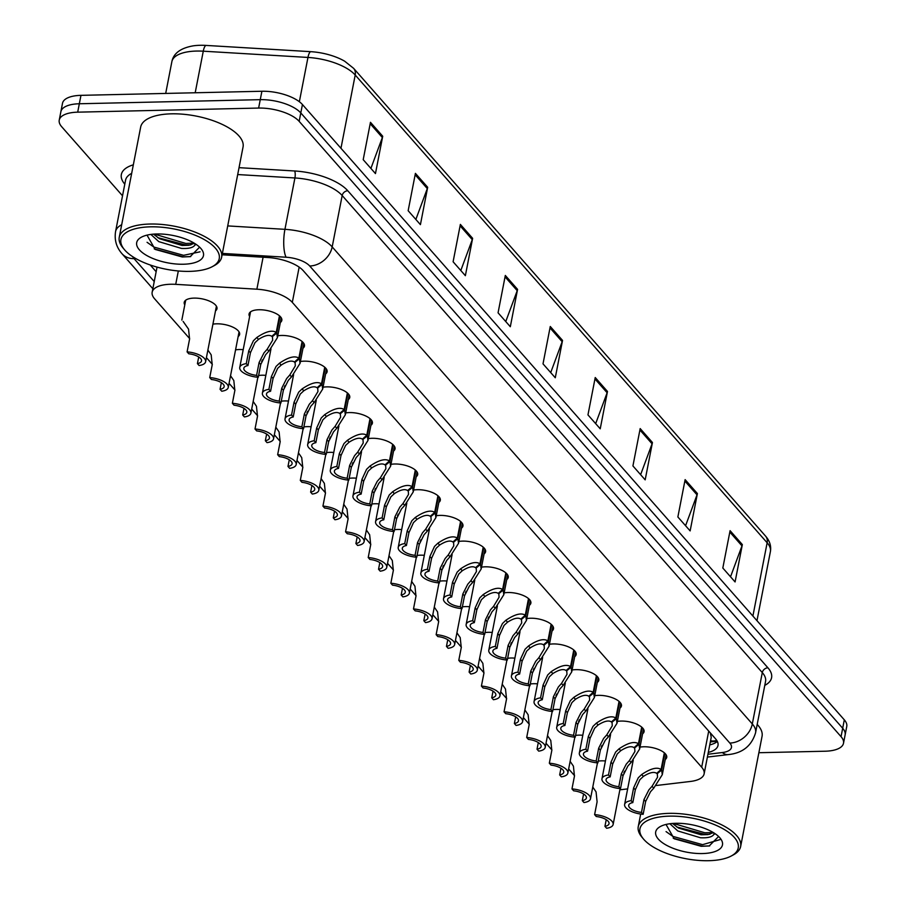 <?xml version="1.0" encoding="UTF-8"?>
<svg xmlns="http://www.w3.org/2000/svg" width="906" height="906" viewBox="0 0 906 906"><rect width="100%" height="100%" fill="white"/><g stroke="black" fill="none" stroke-linecap="round" stroke-linejoin="round"><path stroke-width="1.36" d="M277.768 335.809A16.693 6.84 11 0 1 281.551 335.458A16.693 6.84 11 0 1 304.473 346.058A16.693 6.84 11 0 1 303 348.198M300.407 361.517A16.693 6.84 11 0 1 304.19 361.166A16.693 6.84 11 0 1 327.111 371.766A16.693 6.84 11 0 1 325.639 373.906M323.046 387.224A16.693 6.84 11 0 1 326.828 386.873A16.693 6.84 11 0 1 349.75 397.474A16.693 6.84 11 0 1 348.278 399.614M345.684 412.932A16.693 6.84 11 0 1 349.478 412.581A16.693 6.84 11 0 1 372.389 423.181A16.693 6.84 11 0 1 370.916 425.322M368.323 438.64A16.693 6.84 11 0 1 372.117 438.289A16.693 6.84 11 0 1 395.039 448.889A16.693 6.84 11 0 1 393.555 451.029M390.962 464.348A16.693 6.84 11 0 1 394.756 463.997A16.693 6.84 11 0 1 417.677 474.597A16.693 6.84 11 0 1 416.194 476.737M413.612 490.055A16.693 6.84 11 0 1 417.394 489.704A16.693 6.84 11 0 1 440.316 500.305A16.693 6.84 11 0 1 438.832 502.445M436.25 515.763A16.693 6.84 11 0 1 440.033 515.401A16.693 6.84 11 0 1 462.955 526.012A16.693 6.84 11 0 1 461.471 528.153M458.889 541.471A16.693 6.84 11 0 1 462.672 541.109A16.693 6.84 11 0 1 485.593 551.72A16.693 6.84 11 0 1 484.121 553.86M481.528 567.179A16.693 6.84 11 0 1 485.31 566.816A16.693 6.84 11 0 1 508.232 577.428A16.693 6.84 11 0 1 506.76 579.568M504.166 592.886A16.693 6.84 11 0 1 507.949 592.524A16.693 6.84 11 0 1 530.871 603.136A16.693 6.84 11 0 1 529.398 605.276M526.805 618.594A16.693 6.84 11 0 1 530.588 618.232A16.693 6.84 11 0 1 553.509 628.843A16.693 6.84 11 0 1 552.037 630.984M549.444 644.302A16.693 6.84 11 0 1 553.238 643.94A16.693 6.84 11 0 1 576.148 654.551A16.693 6.84 11 0 1 574.676 656.691M572.082 670.01A16.693 6.84 11 0 1 575.876 669.647A16.693 6.84 11 0 1 598.798 680.259A16.693 6.84 11 0 1 597.314 682.399M594.721 695.717A16.693 6.84 11 0 1 598.515 695.355A16.693 6.84 11 0 1 621.437 705.967A16.693 6.84 11 0 1 619.953 708.107M617.371 721.425A16.693 6.84 11 0 1 621.154 721.063A16.693 6.84 11 0 1 644.075 731.674A16.693 6.84 11 0 1 642.592 733.815M640.01 747.133A16.693 6.84 11 0 1 643.792 746.77A16.693 6.84 11 0 1 666.714 757.382A16.693 6.84 11 0 1 665.231 759.522M249.637 316.522A16.693 6.84 11 0 1 249.071 313.986A16.693 6.84 11 0 1 258.912 309.75A16.693 6.84 11 0 1 281.834 320.35A16.693 6.84 11 0 1 280.362 322.491M212.921 324.167A16.693 6.84 11 0 1 216.704 323.816A16.693 6.84 11 0 1 239.626 334.416A16.693 6.84 11 0 1 238.153 336.556M235.56 349.875A16.693 6.84 11 0 1 239.343 349.523A16.693 6.84 11 0 1 243.193 349.659M262.298 359.897A16.693 6.84 11 0 1 262.264 360.124A16.693 6.84 11 0 1 261.63 361.471M258.618 375.514A16.693 6.84 11 0 1 261.981 375.22A16.693 6.84 11 0 1 265.843 375.367M284.948 385.605A16.693 6.84 11 0 1 284.903 385.831A16.693 6.84 11 0 1 284.269 387.179M281.256 401.222A16.693 6.84 11 0 1 284.631 400.928A16.693 6.84 11 0 1 288.482 401.075M307.587 411.313A16.693 6.84 11 0 1 307.553 411.539A16.693 6.84 11 0 1 306.908 412.887M303.895 426.93A16.693 6.84 11 0 1 307.27 426.635A16.693 6.84 11 0 1 311.12 426.783M330.226 437.02A16.693 6.84 11 0 1 330.192 437.247A16.693 6.84 11 0 1 329.546 438.595M326.534 452.638A16.693 6.84 11 0 1 329.909 452.343A16.693 6.84 11 0 1 333.759 452.49M352.864 462.728A16.693 6.84 11 0 1 352.83 462.955A16.693 6.84 11 0 1 352.185 464.302M349.172 478.345A16.693 6.84 11 0 1 352.547 478.051A16.693 6.84 11 0 1 356.398 478.198M375.503 488.436A16.693 6.84 11 0 1 375.469 488.662A16.693 6.84 11 0 1 374.824 490.01M371.811 504.053A16.693 6.84 11 0 1 375.186 503.759A16.693 6.84 11 0 1 379.036 503.906M398.142 514.144A16.693 6.84 11 0 1 398.108 514.37A16.693 6.84 11 0 1 397.462 515.718M394.45 529.761A16.693 6.84 11 0 1 397.825 529.466A16.693 6.84 11 0 1 401.675 529.614M420.78 539.851A16.693 6.84 11 0 1 420.746 540.078A16.693 6.84 11 0 1 420.101 541.426M417.088 555.469A16.693 6.84 11 0 1 420.463 555.174A16.693 6.84 11 0 1 424.314 555.321M443.419 565.559A16.693 6.84 11 0 1 443.385 565.786A16.693 6.84 11 0 1 442.751 567.133M439.727 581.176A16.693 6.84 11 0 1 443.102 580.882A16.693 6.84 11 0 1 446.952 581.029M466.058 591.267A16.693 6.84 11 0 1 466.024 591.493A16.693 6.84 11 0 1 465.39 592.841M462.377 606.884A16.693 6.84 11 0 1 465.741 606.59A16.693 6.84 11 0 1 469.602 606.737M488.708 616.975A16.693 6.84 11 0 1 488.662 617.201A16.693 6.84 11 0 1 488.028 618.549M485.016 632.592A16.693 6.84 11 0 1 488.391 632.297A16.693 6.84 11 0 1 492.241 632.445M511.346 642.682A16.693 6.84 11 0 1 511.312 642.909A16.693 6.84 11 0 1 510.667 644.257M507.654 658.3A16.693 6.84 11 0 1 511.029 658.005A16.693 6.84 11 0 1 514.88 658.152M533.985 668.39A16.693 6.84 11 0 1 533.951 668.617A16.693 6.84 11 0 1 533.306 669.964M530.293 684.007A16.693 6.84 11 0 1 533.668 683.713A16.693 6.84 11 0 1 537.518 683.86M556.624 694.098A16.693 6.84 11 0 1 556.59 694.324A16.693 6.84 11 0 1 555.944 695.672M552.932 709.715A16.693 6.84 11 0 1 556.307 709.421A16.693 6.84 11 0 1 560.157 709.568M579.262 719.806A16.693 6.84 11 0 1 579.228 720.032A16.693 6.84 11 0 1 578.583 721.38M575.57 735.423A16.693 6.84 11 0 1 578.945 735.128A16.693 6.84 11 0 1 582.796 735.276M601.901 745.513A16.693 6.84 11 0 1 601.867 745.74A16.693 6.84 11 0 1 601.222 747.088M598.209 761.131A16.693 6.84 11 0 1 601.584 760.836A16.693 6.84 11 0 1 605.435 760.983M624.54 771.221A16.693 6.84 11 0 1 624.506 771.448A16.693 6.84 11 0 1 623.86 772.795M184.79 304.88A16.693 6.84 11 0 1 184.224 302.344A16.693 6.84 11 0 1 194.065 298.108A16.693 6.84 11 0 1 216.987 308.708A16.693 6.84 11 0 1 215.515 310.849M656.216 785.513L690.406 781.459A31.291 12.831 -169 0 0 704.132 773.837A31.291 12.831 -169 0 0 701.686 767.223L292.31 302.377A31.291 12.831 -169 0 0 256.874 289.195L175.719 284.348A31.291 12.831 -169 0 0 170.622 284.257A31.291 12.831 -169 0 0 152.163 292.208A31.291 12.831 -169 0 0 154.609 298.81L189.66 338.618M704.132 773.837L711.233 737.314L710.327 732.92M619.874 789.817A31.291 12.831 -169 0 0 620.78 789.715L627.643 788.9M206.421 357.632L212.31 364.325M229.059 383.34L234.948 390.033M251.698 409.048L257.587 415.741M274.337 434.755L280.226 441.449M296.975 460.463L302.864 467.156M319.614 486.171L325.503 492.864M342.253 511.879L348.142 518.572M364.892 537.586L370.781 544.28M387.53 563.294L393.419 569.987M410.18 589.002L416.069 595.695M432.819 614.71L438.708 621.403M455.458 640.417L461.347 647.111M478.096 666.125L483.985 672.818M500.735 691.833L506.624 698.526M523.374 717.541L529.263 724.234M546.012 743.248L551.901 749.942M568.651 768.956L574.54 775.649M340.962 148.301L355.209 75.017A41.721 17.101 -169 0 0 307.961 57.44L203.272 51.189A41.721 17.101 -169 0 0 196.477 51.064A41.721 17.101 -169 0 0 171.868 61.665C173.522 53.352 180.588 48.086 193.091 45.866A36.614 15.006 11 0 1 200.045 45.3A36.614 15.006 11 0 1 206.002 45.413L310.69 51.665A36.614 15.006 11 0 1 344.71 61.234L353.612 68.335L765.547 536.08A10.43 8.403 138.6 0 1 767.144 542.762L355.209 75.017A10.43 8.403 -41.4 0 0 353.612 68.335M122.525 195.809L61.687 126.727A31.291 12.831 11 0 1 59.241 120.113A31.291 12.831 11 0 1 77.701 112.163L258.629 108.063A31.291 12.831 11 0 1 299.161 121.347L841.051 736.657L842.682 728.254A31.291 12.831 11 0 1 845.128 734.868A31.291 12.831 11 0 0 842.682 728.254L300.792 112.944L842.682 728.254L844.313 719.851A31.291 12.831 11 0 1 846.759 726.465L843.497 743.271A31.291 12.831 11 0 1 825.038 751.221L758.877 752.716M258.629 108.063L260.26 99.66A31.291 12.831 11 0 1 300.792 112.944A31.291 12.831 11 0 0 260.26 99.66L79.332 103.76L260.26 99.66L261.902 91.257A31.291 12.831 11 0 1 302.434 104.541L844.313 719.851M59.241 120.113L60.872 111.71A31.291 12.831 11 0 1 79.332 103.76A31.291 12.831 11 0 0 60.872 111.71L62.503 103.295A31.291 12.831 11 0 1 80.962 95.345L261.902 91.257M652.445 442.502L645.174 479.852L632.92 465.933L640.18 428.583L652.445 442.502A8.347 6.716 -41.4 0 1 652.071 443.804L639.908 429.988M697.394 493.544L690.134 530.905L677.869 516.975L685.129 479.625L697.394 493.544A8.347 6.716 -41.4 0 1 697.031 494.846L684.857 481.029M742.342 544.585L735.083 581.946L722.818 568.028L730.089 530.667L742.342 544.585A8.347 6.716 -41.4 0 1 741.98 545.888L729.817 532.071M517.575 289.365L510.316 326.726L498.062 312.808L505.322 275.447L517.575 289.365A8.347 6.716 -41.4 0 1 517.213 290.667L505.05 276.851M472.626 238.323L465.367 275.684L453.102 261.755L460.373 224.405L472.626 238.323A8.347 6.716 -41.4 0 1 472.264 239.626L460.089 225.809M427.677 187.282L420.418 224.643L408.153 210.713L415.412 173.363L427.677 187.282A8.347 6.716 -41.4 0 1 427.304 188.584L415.141 174.767M382.717 136.24L375.458 173.59L363.204 159.671L370.463 122.31L382.717 136.24A8.347 6.716 -41.4 0 1 382.355 137.531L370.192 123.726M607.484 391.46L600.225 428.81L587.96 414.891L595.231 377.53L607.484 391.46A8.347 6.716 -41.4 0 1 607.122 392.751L594.948 378.946M562.535 340.407L555.276 377.768L543.011 363.85L550.27 326.488L562.535 340.407A8.347 6.716 -41.4 0 1 562.162 341.709L549.999 327.893M550.712 372.593L562.162 341.709M595.672 423.634L607.122 392.751M370.905 168.414L382.355 137.531M415.854 219.467L427.304 188.584M460.814 270.509L472.264 239.626M505.763 321.551L517.213 290.667M730.53 576.771L741.98 545.888M685.57 525.729L697.031 494.846M640.621 474.687L652.071 443.804M150.385 265.039A31.291 12.831 -169 0 0 151.37 266.285L156.149 271.721M841.051 736.657A31.291 12.831 11 0 1 843.497 743.271M708.311 752.376A31.291 12.831 -169 0 0 717.994 745.445A31.291 12.831 -169 0 0 715.547 738.832L303.272 270.701A31.291 12.831 -169 0 0 267.836 257.519L222.106 254.79M717.337 741.436A31.291 12.831 11 0 1 709.76 744.902M183.125 321.415L188.539 329.127L189.581 339.07L187.089 351.879A15.651 6.41 -169 0 1 205.617 361.743L216.421 306.171M187.089 351.879L188.776 353.793A11.472 4.7 11 0 1 201.517 360.95A11.472 4.7 11 0 1 197.417 363.612L199.105 365.514A15.651 6.41 -169 0 0 205.617 361.743M198.72 356.953L197.417 363.612M280.011 316.285L276.76 333.034L277.406 337.655L268.856 351.166L265.639 354.699L260.758 364.472L258.267 377.292A15.651 6.41 -169 0 1 239.75 367.417A15.651 6.41 -169 0 1 246.262 363.646L248.754 350.837L253.386 340.769L256.817 337.496C265.764 331.46 272.23 329.773 276.217 332.423L279.456 315.786M276.217 332.423L271.8 336.319C269.105 334.45 264.665 335.469 258.493 339.399L255.016 342.627L250.43 352.751L247.938 365.56A11.472 4.7 11 0 0 243.839 368.21A11.472 4.7 11 0 0 256.591 375.378L259.082 362.57L264.008 352.842L267.179 349.263L272.672 340.158L272.378 335.809M276.76 333.034L272.196 336.772M246.262 363.646L247.938 365.56M256.591 375.378L258.267 377.292M207.893 350.033L211.177 354.835L212.219 364.778L209.728 377.587A15.651 6.41 -169 0 1 228.255 387.451L239.059 331.879M209.728 377.587L211.415 379.501A11.472 4.7 11 0 1 224.156 386.658A11.472 4.7 11 0 1 220.056 389.32L221.744 391.222A15.651 6.41 -169 0 0 228.255 387.451M221.358 382.66L220.056 389.32M230.532 375.741L233.816 380.543L234.858 390.486L232.378 403.295A15.651 6.41 -169 0 1 250.894 413.159L257.87 377.258M232.378 403.295L234.054 405.209A11.472 4.7 11 0 1 246.806 412.366A11.472 4.7 11 0 1 242.706 415.016L244.382 416.93A15.651 6.41 -169 0 0 250.894 413.159M243.997 408.368L242.706 415.016M253.17 401.449L256.455 406.25L257.508 416.194L255.016 429.002A15.651 6.41 -169 0 1 273.533 438.866L280.52 402.966M255.016 429.002L256.692 430.916A11.472 4.7 11 0 1 269.444 438.074A11.472 4.7 11 0 1 265.345 440.724L267.021 442.638A15.651 6.41 -169 0 0 273.533 438.866M266.636 434.076L265.345 440.724M275.809 427.156L279.093 431.958L280.147 441.901L277.655 454.71A15.651 6.41 -169 0 1 296.171 464.574L303.159 428.674M277.655 454.71L279.331 456.624A11.472 4.7 11 0 1 292.083 463.781A11.472 4.7 11 0 1 287.983 466.431L289.66 468.345A15.651 6.41 -169 0 0 296.171 464.574M289.274 459.784L287.983 466.431M302.649 341.992L299.399 358.742L300.045 363.363L291.505 376.873L288.278 380.407L283.397 390.18L280.905 403A15.651 6.41 -169 0 1 262.389 393.125A15.651 6.41 -169 0 1 268.901 389.354L271.392 376.545L276.024 366.477L279.467 363.204C288.402 357.168 294.869 355.48 298.855 358.13L302.094 341.494M298.855 358.13L294.439 362.026C291.743 360.158 287.304 361.177 281.143 365.107L277.655 368.334L273.068 378.459L270.577 391.267A11.472 4.7 11 0 0 266.477 393.917A11.472 4.7 11 0 0 279.229 401.086L281.721 388.278L286.647 378.549L289.818 374.959L295.311 365.865L295.016 361.517M299.399 358.742L294.835 362.479M268.901 389.354L270.577 391.267M279.229 401.086L280.905 403M325.288 367.7L322.038 384.45L322.683 389.07L314.144 402.581L310.917 406.115L306.035 415.888L303.544 428.708A15.651 6.41 -169 0 1 285.028 418.832A15.651 6.41 -169 0 1 291.539 415.061L294.031 402.253L298.663 392.185L302.106 388.912C311.041 382.876 317.508 381.188 321.505 383.838L324.733 367.202M321.505 383.838L317.077 387.734C314.382 385.865 309.954 386.885 303.782 390.814L300.294 394.042L295.707 404.167L293.216 416.975A11.472 4.7 11 0 0 289.116 419.625A11.472 4.7 11 0 0 301.868 426.794L304.359 413.985L309.286 404.257L312.468 400.667L317.949 391.573L317.655 387.224M322.038 384.45L317.474 388.187M291.539 415.061L293.216 416.975M301.868 426.794L303.544 428.708M347.927 393.408L344.676 410.158L345.333 414.778L336.783 428.289L333.555 431.822L328.674 441.596L326.194 454.416A15.651 6.41 -169 0 1 307.666 444.54A15.651 6.41 -169 0 1 314.178 440.769L316.67 427.96L321.302 417.893L324.744 414.62C333.68 408.583 340.146 406.896 344.144 409.546L347.372 392.91M344.144 409.546L339.716 413.442C337.021 411.573 332.593 412.592 326.42 416.522L322.932 419.75L318.346 429.874L315.866 442.683A11.472 4.7 11 0 0 311.766 445.333A11.472 4.7 11 0 0 324.507 452.502L326.998 439.693L331.924 429.965L335.107 426.375L340.588 417.281L340.294 412.932M344.676 410.158L340.112 413.895M314.178 440.769L315.866 442.683M324.507 452.502L326.194 454.416M124.416 249.626L122.876 247.78A52.152 21.382 11 0 1 119.252 237.281A52.152 21.382 11 0 1 150.011 224.031A52.152 21.382 11 0 1 221.642 257.179A52.152 21.382 11 0 1 214.348 265.56L212.231 266.692A50.068 20.521 11 0 1 189.694 271.37A50.068 20.521 11 0 1 124.416 249.626A50.068 20.521 11 0 1 150.464 226.828A50.068 20.521 11 0 1 207.236 241.37A50.068 20.521 11 0 1 212.231 266.692M119.252 237.281L140.668 127.078A52.152 21.382 11 0 1 171.427 113.828A52.152 21.382 11 0 1 243.057 146.976L221.642 257.179M153.465 234.144L159.524 238.742L182.061 245.469L188.912 245.277L194.45 243.306M150.86 234.416L158.799 241.63L181.483 248.425C188.505 248.776 192.887 247.757 194.643 245.401L196.002 244.303M195.107 243.714A23.579 9.672 11 0 1 195.039 244.258A23.579 9.672 11 0 1 194.643 245.401M156.761 233.975A34.009 13.941 11 0 1 201.098 248.742A34.009 13.941 11 0 1 183.408 264.235A34.009 13.941 11 0 1 144.835 254.348A34.009 13.941 11 0 1 141.449 237.157A34.009 13.941 11 0 1 156.761 233.975M147.021 235.13L155.164 249.433L182.219 256.964L190.169 256.658L199.603 247.157M157.723 237.644L185.594 244.948L190.917 244.903M154.224 248.878L183.284 256.806L190.724 256.579M154.28 234.076L185.877 243.465L194.156 243.125M147.066 242.298L153.873 247.055L183.578 255.322L200.033 251.823M643.419 838.945L641.878 837.099A52.152 21.382 11 0 1 638.254 826.612A52.152 21.382 11 0 1 669.013 813.362A52.152 21.382 11 0 1 740.644 846.51A52.152 21.382 11 0 1 733.35 854.879L731.233 856.011A50.068 20.521 11 0 1 708.696 860.7A50.068 20.521 11 0 1 643.419 838.945A50.068 20.521 11 0 1 669.466 816.147A50.068 20.521 11 0 1 726.238 830.7A50.068 20.521 11 0 1 731.233 856.011M672.467 823.463L678.526 828.073L701.063 834.788L707.914 834.607L713.452 832.625M669.862 823.747L677.801 830.949L700.485 837.756C707.507 838.095 711.89 837.087 713.645 834.72L715.004 833.633M714.109 833.044A23.579 9.672 11 0 1 714.041 833.588A23.579 9.672 11 0 1 713.645 834.72M675.763 823.294A34.009 13.941 11 0 1 720.1 838.073A34.009 13.941 11 0 1 702.41 853.554A34.009 13.941 11 0 1 663.838 843.679A34.009 13.941 11 0 1 660.451 826.476A34.009 13.941 11 0 1 675.763 823.294M666.023 824.449L674.166 838.763L701.221 846.295L709.172 845.978L718.605 836.487M757.19 724.426A52.152 21.382 11 0 1 762.059 736.306L740.644 846.51M676.725 826.963L704.596 834.279L709.919 834.233M673.226 838.209L702.286 846.136L709.726 845.898M673.283 823.407L704.879 832.795L713.158 832.455M666.069 831.617L672.875 836.385L702.58 844.652L720.1 839.602M298.459 452.864L301.732 457.666L302.785 467.609L300.294 480.418A15.651 6.41 -169 0 1 318.821 490.282L325.798 454.382M300.294 480.418L301.97 482.332A11.472 4.7 11 0 1 314.722 489.489A11.472 4.7 11 0 1 310.622 492.139L312.298 494.053A15.651 6.41 -169 0 0 318.821 490.282M311.913 485.491L310.622 492.139M321.098 478.572L324.371 483.374L325.424 493.317L322.932 506.126A15.651 6.41 -169 0 1 341.46 515.99L348.436 480.089M322.932 506.126L324.62 508.028A11.472 4.7 11 0 1 337.36 515.197A11.472 4.7 11 0 1 333.261 517.847L334.948 519.761A15.651 6.41 -169 0 0 341.46 515.99M334.552 511.199L333.261 517.847M343.736 504.28L347.009 509.081L348.063 519.025L345.571 531.833A15.651 6.41 -169 0 1 364.099 541.697L371.075 505.797M345.571 531.833L347.258 533.736A11.472 4.7 11 0 1 359.999 540.905A11.472 4.7 11 0 1 355.899 543.555L357.587 545.469A15.651 6.41 -169 0 0 364.099 541.697M357.19 536.907L355.899 543.555M370.565 419.116L367.315 435.865L367.972 440.486L359.422 453.997L356.205 457.53L351.313 467.303L348.833 480.112A15.651 6.41 -169 0 1 330.305 470.248A15.651 6.41 -169 0 1 336.817 466.477L339.308 453.668L343.94 443.6L347.383 440.327C356.318 434.291 362.785 432.604 366.783 435.254L370.01 418.617M366.783 435.254L362.355 439.15C359.659 437.281 355.231 438.3 349.059 442.23L345.571 445.458L340.984 455.582L338.504 468.391A11.472 4.7 11 0 0 334.405 471.041A11.472 4.7 11 0 0 347.145 478.209L349.637 465.401L354.563 455.673L357.745 452.083L363.227 442.989L362.932 438.64M367.315 435.865L362.751 439.603M336.817 466.477L338.504 468.391M347.145 478.209L348.833 480.112M393.215 444.823L389.954 461.573L390.611 466.194L382.06 479.704L378.844 483.238L373.963 493.011L371.471 505.82A15.651 6.41 -169 0 1 352.944 495.956A15.651 6.41 -169 0 1 359.455 492.185L361.947 479.376L366.579 469.308L370.022 466.035C378.957 459.999 385.424 458.311 389.421 460.961L392.649 444.325M389.421 460.961L385.005 464.857C382.298 462.989 377.87 464.008 371.698 467.938L368.21 471.165L363.634 481.29L361.143 494.098A11.472 4.7 11 0 0 357.043 496.748A11.472 4.7 11 0 0 369.784 503.917L372.275 491.109L377.202 481.38L380.384 477.79L385.877 468.696L385.582 464.348M389.954 461.573L385.39 465.31M359.455 492.185L361.143 494.098M369.784 503.917L371.471 505.82M415.854 470.531L412.592 487.281L413.249 491.901L404.699 505.401L401.483 508.945L396.601 518.719L394.11 531.528A15.651 6.41 -169 0 1 375.582 521.663A15.651 6.41 -169 0 1 382.094 517.892L384.586 505.084L389.218 495.016L392.66 491.743C401.596 485.707 408.062 484.019 412.06 486.669L415.299 470.033M412.06 486.669L407.643 490.565C404.948 488.696 400.509 489.716 394.337 493.645L390.86 496.873L386.273 506.998L383.782 519.806A11.472 4.7 11 0 0 379.682 522.456A11.472 4.7 11 0 0 392.423 529.625L394.914 516.816L399.84 507.088L403.023 503.498L408.515 494.404L408.221 490.055M412.592 487.281L408.028 491.018M382.094 517.892L383.782 519.806M392.423 529.625L394.11 531.528M366.375 529.987L369.659 534.789L370.701 544.733L368.21 557.541A15.651 6.41 -169 0 1 386.737 567.405L393.714 531.505M368.21 557.541L369.897 559.444A11.472 4.7 11 0 1 382.638 566.612A11.472 4.7 11 0 1 378.538 569.262L380.226 571.176A15.651 6.41 -169 0 0 386.737 567.405M379.829 562.615L378.538 569.262M389.014 555.695L392.298 560.497L393.34 570.44L390.848 583.249A15.651 6.41 -169 0 1 409.376 593.113L416.352 557.213M390.848 583.249L392.536 585.151A11.472 4.7 11 0 1 405.276 592.32A11.472 4.7 11 0 1 401.177 594.97L402.864 596.884A15.651 6.41 -169 0 0 409.376 593.113M402.479 588.322L401.177 594.97M411.652 581.403L414.937 586.205L415.979 596.148L413.487 608.957A15.651 6.41 -169 0 1 432.015 618.821L438.991 582.92M413.487 608.957L415.175 610.859A11.472 4.7 11 0 1 427.915 618.028A11.472 4.7 11 0 1 423.815 620.678L425.503 622.592A15.651 6.41 -169 0 0 432.015 618.821M425.118 614.03L423.815 620.678M434.291 607.111L437.575 611.912L438.617 621.856L436.137 634.664A15.651 6.41 -169 0 1 454.653 644.528L461.63 608.628M436.137 634.664L437.813 636.567A11.472 4.7 11 0 1 450.565 643.736A11.472 4.7 11 0 1 446.465 646.386L448.142 648.3A15.651 6.41 -169 0 0 454.653 644.528M447.757 639.738L446.465 646.386M456.93 632.807L460.214 637.62L461.267 647.563L458.776 660.372A15.651 6.41 -169 0 1 477.292 670.236L484.28 634.336M458.776 660.372L460.452 662.275A11.472 4.7 11 0 1 473.204 669.443A11.472 4.7 11 0 1 469.104 672.093L470.78 674.007A15.651 6.41 -169 0 0 477.292 670.236M470.395 665.446L469.104 672.093M438.493 496.239L435.231 512.989L435.888 517.609L427.338 531.109L424.121 534.642L419.24 544.427L416.749 557.235A15.651 6.41 -169 0 1 398.221 547.371A15.651 6.41 -169 0 1 404.733 543.6L407.224 530.791L411.856 520.724L415.299 517.451C424.235 511.414 430.701 509.727 434.699 512.377L437.938 495.741M434.699 512.377L430.282 516.273C427.587 514.404 423.147 515.423 416.975 519.353L413.498 522.581L408.912 532.705L406.42 545.514A11.472 4.7 11 0 0 402.321 548.164A11.472 4.7 11 0 0 415.061 555.333L417.553 542.524L422.49 532.796L425.661 529.206L431.154 520.112L430.86 515.763M435.231 512.989L430.667 516.726M404.733 543.6L406.42 545.514M415.061 555.333L416.749 557.235M461.131 521.947L457.87 538.696L458.527 543.317L449.976 556.816L446.76 560.35L441.879 570.134L439.387 582.943A15.651 6.41 -169 0 1 420.86 573.079A15.651 6.41 -169 0 1 427.383 569.308L429.863 556.499L434.495 546.431L437.938 543.158C446.873 537.122 453.34 535.435 457.337 538.085L460.576 521.448M457.337 538.085L452.921 541.981C450.225 540.112 445.786 541.131 439.614 545.061L436.137 548.289L431.55 558.413L429.059 571.222A11.472 4.7 11 0 0 424.959 573.872A11.472 4.7 11 0 0 437.711 581.04L440.191 568.232L445.129 558.504L448.3 554.914L453.793 545.82L453.498 541.471M457.87 538.696L453.317 542.434M427.383 569.308L429.059 571.222M437.711 581.04L439.387 582.943M483.77 547.654L480.52 564.404L481.165 569.025L472.615 582.524L469.399 586.057L464.518 595.842L462.026 608.651A15.651 6.41 -169 0 1 443.51 598.787A15.651 6.41 -169 0 1 450.022 595.015L452.513 582.207L457.145 572.139L460.576 568.855C469.523 562.83 475.99 561.142 479.976 563.792L483.215 547.156M479.976 563.792L475.559 567.688C472.864 565.82 468.425 566.839 462.253 570.769L458.776 573.996L454.189 584.121L451.698 596.929A11.472 4.7 11 0 0 447.598 599.579A11.472 4.7 11 0 0 460.35 606.748L462.841 593.94L467.768 584.211L470.939 580.621L476.431 571.527L476.137 567.179M480.52 564.404L475.956 568.141M450.022 595.015L451.698 596.929M460.35 606.748L462.026 608.651M506.409 573.362L503.158 590.112L503.804 594.732L495.265 608.232L492.037 611.765L487.156 621.55L484.665 634.359A15.651 6.41 -169 0 1 466.148 624.494A15.651 6.41 -169 0 1 472.66 620.723L475.152 607.915L479.784 597.847L483.226 594.562C492.162 588.538 498.628 586.85 502.615 589.5L505.854 572.864M502.615 589.5L498.198 593.396C495.503 591.527 491.063 592.547 484.903 596.476L481.414 599.704L476.828 609.829L474.336 622.637A11.472 4.7 11 0 0 470.237 625.287A11.472 4.7 11 0 0 482.989 632.456L485.48 619.647L490.406 609.919L493.577 606.329L499.07 597.235L498.776 592.886M503.158 590.112L498.594 593.849M472.66 620.723L474.336 622.637M482.989 632.456L484.665 634.359M529.047 599.07L525.797 615.82L526.443 620.44L517.904 633.94L514.676 637.473L509.795 647.258L507.303 660.066A15.651 6.41 -169 0 1 488.787 650.202A15.651 6.41 -169 0 1 495.299 646.431L497.79 633.622L502.422 623.555L505.865 620.27C514.801 614.245 521.267 612.558 525.265 615.208L528.492 598.572M525.265 615.208L520.837 619.104C518.141 617.235 513.713 618.254 507.541 622.184L504.053 625.412L499.466 635.536L496.975 648.345A11.472 4.7 11 0 0 492.875 650.995A11.472 4.7 11 0 0 505.627 658.164L508.119 645.355L513.045 635.627L516.227 632.037L521.709 622.943L521.414 618.594M525.797 615.82L521.233 619.545M495.299 646.431L496.975 648.345M505.627 658.164L507.303 660.066M479.568 658.515L482.853 663.328L483.906 673.271L481.414 686.08A15.651 6.41 -169 0 1 499.931 695.944L506.918 660.044M481.414 686.08L483.091 687.982A11.472 4.7 11 0 1 495.842 695.151A11.472 4.7 11 0 1 491.743 697.801L493.419 699.715A15.651 6.41 -169 0 0 499.931 695.944M493.034 691.153L491.743 697.801M502.218 684.223L505.491 689.036L506.545 698.979L504.053 711.788A15.651 6.41 -169 0 1 522.581 721.652L529.557 685.751M504.053 711.788L505.729 713.69A11.472 4.7 11 0 1 518.481 720.859A11.472 4.7 11 0 1 514.381 723.509L516.058 725.423A15.651 6.41 -169 0 0 522.581 721.652M515.673 716.861L514.381 723.509M524.857 709.93L528.13 714.743L529.183 724.687L526.692 737.495A15.651 6.41 -169 0 1 545.219 747.359L552.196 711.459M526.692 737.495L528.379 739.398A11.472 4.7 11 0 1 541.12 746.567A11.472 4.7 11 0 1 537.02 749.217L538.708 751.131A15.651 6.41 -169 0 0 545.219 747.359M538.311 742.569L537.02 749.217M547.496 735.638L550.769 740.451L551.822 750.395L549.33 763.203A15.651 6.41 -169 0 1 567.858 773.067L574.834 737.167M549.33 763.203L551.018 765.106A11.472 4.7 11 0 1 563.759 772.274A11.472 4.7 11 0 1 559.659 774.924L561.346 776.838A15.651 6.41 -169 0 0 567.858 773.067M560.95 768.277L559.659 774.924M570.134 761.346L573.419 766.159L574.461 776.102L571.969 788.911A15.651 6.41 -169 0 1 590.497 798.775L597.473 762.875M571.969 788.911L573.657 790.813A11.472 4.7 11 0 1 586.397 797.982A11.472 4.7 11 0 1 582.298 800.632L583.985 802.546A15.651 6.41 -169 0 0 590.497 798.775M583.589 793.984L582.298 800.632M592.773 787.054L596.057 791.867L597.099 801.81L594.608 814.619A15.651 6.41 -169 0 1 613.135 824.483L620.112 788.582M594.608 814.619L596.295 816.521A11.472 4.7 11 0 1 609.036 823.69A11.472 4.7 11 0 1 604.936 826.34L606.624 828.254A15.651 6.41 -169 0 0 613.135 824.483M606.239 819.692L604.936 826.34M551.686 624.778L548.436 641.527L549.093 646.148L540.542 659.647L537.315 663.181L532.434 672.965L529.953 685.774A15.651 6.41 -169 0 1 511.426 675.91A15.651 6.41 -169 0 1 517.938 672.139L520.429 659.33L525.061 649.262L528.504 645.978C537.439 639.953 543.906 638.266 547.904 640.916L551.131 624.279M547.904 640.916L543.475 644.812C540.78 642.943 536.352 643.962 530.18 647.892L526.692 651.12L522.105 661.244L519.625 674.053A11.472 4.7 11 0 0 515.525 676.703A11.472 4.7 11 0 0 528.266 683.871L530.757 671.063L535.684 661.335L538.866 657.745L544.347 648.651L544.053 644.302M548.436 641.527L543.872 645.253M517.938 672.139L519.625 674.053M528.266 683.871L529.953 685.774M574.325 650.485L571.074 667.235L571.731 671.856L563.181 685.355L559.965 688.888L555.072 698.673L552.592 711.482A15.651 6.41 -169 0 1 534.064 701.618A15.651 6.41 -169 0 1 540.576 697.847L543.068 685.038L547.7 674.97L551.142 671.686C560.078 665.661 566.544 663.973 570.542 666.623L573.77 649.987M570.542 666.623L566.114 670.519C563.419 668.651 558.991 669.67 552.819 673.6L549.33 676.827L544.744 686.952L542.264 699.76A11.472 4.7 11 0 0 538.164 702.41A11.472 4.7 11 0 0 550.905 709.579L553.396 696.771L558.322 687.031L561.505 683.452L566.986 674.358L566.692 670.01M571.074 667.235L566.51 670.961M540.576 697.847L542.264 699.76M550.905 709.579L552.592 711.482M596.975 676.193L593.713 692.943L594.37 697.563L585.82 711.063L582.603 714.596L577.722 724.381L575.231 737.19A15.651 6.41 -169 0 1 556.703 727.325A15.651 6.41 -169 0 1 563.215 723.554L565.706 710.746L570.338 700.678L573.781 697.394C582.717 691.369 589.183 689.681 593.181 692.331L596.408 675.695M593.181 692.331L588.764 696.227C586.057 694.358 581.629 695.378 575.457 699.296L571.969 702.535L567.394 712.66L564.902 725.468A11.472 4.7 11 0 0 560.803 728.118A11.472 4.7 11 0 0 573.543 735.287L576.035 722.478L580.961 712.739L584.144 709.16L589.636 700.066L589.342 695.717M593.713 692.943L589.149 696.669M563.215 723.554L564.902 725.468M573.543 735.287L575.231 737.19M619.613 701.901L616.352 718.651L617.009 723.271L608.458 736.771L605.242 740.304L600.361 750.089L597.869 762.897A15.651 6.41 -169 0 1 579.342 753.033A15.651 6.41 -169 0 1 585.854 749.262L588.345 736.453L592.977 726.385L596.42 723.101C605.355 717.076 611.822 715.389 615.82 718.039L619.058 701.403M615.82 718.039L611.403 721.935C608.707 720.066 604.268 721.085 598.096 725.004L594.619 728.243L590.033 738.367L587.541 751.176A11.472 4.7 11 0 0 583.441 753.826A11.472 4.7 11 0 0 596.182 760.995L598.673 748.186L603.6 738.447L606.782 734.868L612.275 725.774L611.98 721.425M616.352 718.651L611.788 722.376M585.854 749.262L587.541 751.176M596.182 760.995L597.869 762.897M642.252 727.609L638.99 744.347L639.647 748.979L631.097 762.478L627.881 766.012L623 775.796L620.508 788.605A15.651 6.41 -169 0 1 601.98 778.741A15.651 6.41 -169 0 1 608.492 774.97L610.984 762.161L615.616 752.093L619.058 748.809C627.994 742.784 634.46 741.097 638.458 743.747L641.697 727.11M638.458 743.747L634.041 747.643C631.346 745.774 626.907 746.793 620.735 750.712L617.258 753.951L612.671 764.075L610.18 776.884A11.472 4.7 11 0 0 606.08 779.534A11.472 4.7 11 0 0 618.821 786.702L621.312 773.894L626.25 764.154L629.421 760.576L634.913 751.482L634.619 747.133M638.99 744.347L634.427 748.084M608.492 774.97L610.18 776.884M618.821 786.702L620.508 788.605M664.891 753.316L661.629 770.055L662.286 774.687L653.736 788.186L650.519 791.719L645.638 801.504L643.147 814.313A15.651 6.41 -169 0 1 624.619 804.449A15.651 6.41 -169 0 1 631.142 800.678L633.622 787.869L638.254 777.801L641.697 774.517C650.633 768.492 657.099 766.804 661.097 769.454L664.336 752.818M661.097 769.454L656.68 773.35C653.985 771.482 649.545 772.501 643.373 776.419L639.896 779.658L635.31 789.783L632.818 802.591A11.472 4.7 11 0 0 628.719 805.241A11.472 4.7 11 0 0 641.471 812.41L643.951 799.602L648.889 789.862L652.06 786.283L657.552 777.189L657.258 772.841M661.629 770.055L657.077 773.792M631.142 800.678L632.818 802.591M641.471 812.41L643.147 814.313M178.323 270.973L175.719 284.348M710.44 741.402L714.279 740.938A31.291 17.576 -96.8 0 1 710.576 740.7M263.091 257.236L256.874 289.195M299.161 267.134L292.31 302.377M708.718 731.085L701.686 767.223M206.002 45.413A10.43 2.945 -86.6 0 0 203.272 51.189L195.198 92.763M765.547 536.08C769.738 540.871 771.357 546.046 770.406 551.573A41.721 17.101 -169 0 0 767.144 542.762L752.897 616.046M299.354 101.732L307.961 57.44A10.43 2.945 -86.6 0 1 310.69 51.665M80.962 95.345L77.701 112.163M302.434 104.541L299.161 121.347M151.54 265.435L151.37 266.285M132.786 256.738A20.861 8.55 -169 0 0 134.054 258.629L154.235 281.551M134.054 258.629A20.861 16.806 -41.4 0 1 122.027 253.737C116.421 247.372 114.269 239.988 115.572 231.562A41.721 17.101 11 0 1 121.687 224.722M124.79 184.178A46.942 19.241 11 0 1 133.329 164.813M131.676 173.352A41.721 17.101 -169 0 0 125.56 180.203L115.572 231.562M239.037 167.667L294.643 170.985A46.942 19.241 11 0 1 347.791 190.758L767.914 667.801A46.942 19.241 11 0 1 764.777 685.378M227.723 225.911L284.937 229.331L294.926 177.961L237.7 174.552M707.948 754.245L722.308 752.546A20.861 8.55 -169 0 0 729.828 743.056L309.716 266.002A20.861 8.55 -169 0 0 286.092 257.225A20.861 5.878 -86.6 0 1 284.937 229.331A41.721 17.101 11 0 1 332.185 246.896L342.174 195.537A41.721 17.101 -169 0 0 294.926 177.961A5.221 1.472 93.4 0 0 294.643 170.985M309.716 266.002A20.861 16.806 -41.4 0 0 332.185 246.896L752.308 723.951L762.297 672.58L342.174 195.537A5.221 4.202 138.6 0 1 347.791 190.758M729.828 743.056A20.861 16.806 -41.4 0 0 752.308 723.951A41.721 17.101 11 0 1 755.57 732.761L765.559 681.391A41.721 17.101 -169 0 0 762.297 672.58A5.221 4.202 138.6 0 1 767.914 667.801M286.092 257.225L222.366 253.42M707.393 757.076L728.39 754.585A20.861 11.71 -96.8 0 1 722.308 752.546M717.178 741.153L710.327 741.957M259.082 362.57L260.758 364.472M267.179 349.263L268.856 351.166M256.817 337.496L258.493 339.399M248.754 350.837L250.43 352.751M281.721 388.278L283.397 390.18M289.818 374.959L291.505 376.873M279.467 363.204L281.143 365.107M271.392 376.545L273.068 378.459M304.359 413.985L306.035 415.888M312.468 400.667L314.144 402.581M302.106 388.912L303.782 390.814M294.031 402.253L295.707 404.167M326.998 439.693L328.674 441.596M335.107 426.375L336.783 428.289M324.744 414.62L326.42 416.522M316.67 427.96L318.346 429.874M349.637 465.401L351.313 467.303M357.745 452.083L359.422 453.997M347.383 440.327L349.059 442.23M339.308 453.668L340.984 455.582M372.275 491.109L373.963 493.011M380.384 477.79L382.06 479.704M370.022 466.035L371.698 467.938M361.947 479.376L363.634 481.29M394.914 516.816L396.601 518.719M403.023 503.498L404.699 505.401M392.66 491.743L394.337 493.645M384.586 505.084L386.273 506.998M417.553 542.524L419.24 544.427M425.661 529.206L427.338 531.109M415.299 517.451L416.975 519.353M407.224 530.791L408.912 532.705M440.191 568.232L441.879 570.134M448.3 554.914L449.976 556.816M437.938 543.158L439.614 545.061M429.863 556.499L431.55 558.413M462.841 593.94L464.518 595.842M470.939 580.621L472.615 582.524M460.576 568.855L462.253 570.769M452.513 582.207L454.189 584.121M485.48 619.647L487.156 621.55M493.577 606.329L495.265 608.232M483.226 594.562L484.903 596.476M475.152 607.915L476.828 609.829M508.119 645.355L509.795 647.258M516.227 632.037L517.904 633.94M505.865 620.27L507.541 622.184M497.79 633.622L499.466 635.536M530.757 671.063L532.434 672.965M538.866 657.745L540.542 659.647M528.504 645.978L530.18 647.892M520.429 659.33L522.105 661.244M553.396 696.771L555.072 698.673M561.505 683.452L563.181 685.355M551.142 671.686L552.819 673.6M543.068 685.038L544.744 686.952M576.035 722.478L577.722 724.381M584.144 709.16L585.82 711.063M573.781 697.394L575.457 699.296M565.706 710.746L567.394 712.66M598.673 748.186L600.361 750.089M606.782 734.868L608.458 736.771M596.42 723.101L598.096 725.004M588.345 736.453L590.033 738.367M621.312 773.894L623 775.796M629.421 760.576L631.097 762.478M619.058 748.809L620.735 750.712M610.984 762.161L612.671 764.075M643.951 799.602L645.638 801.504M652.06 786.283L653.736 788.186M641.697 774.517L643.373 776.419M633.622 787.869L635.31 789.783M714.279 740.938L716.85 740.564M157.044 267.111L152.163 292.208M770.406 551.573L756.974 620.678M171.868 61.665L165.696 93.431M728.39 754.585C742.58 753.124 751.64 745.853 755.57 732.761M122.027 253.737L152.842 288.731M181.846 320.045L185.696 300.203M239.75 367.417L250.543 311.845M277.406 337.655L281.268 317.813M262.389 393.125L270.985 348.901M300.045 363.363L303.906 343.521M285.028 418.832L293.623 374.608M322.683 389.07L326.545 369.229M307.666 444.54L316.262 400.316M345.333 414.778L349.184 394.937M638.254 826.612L640.689 814.052M330.305 470.248L338.901 426.024M367.972 440.486L371.822 420.644M352.944 495.956L361.539 451.732M390.611 466.194L394.461 446.352M375.582 521.663L384.178 477.439M413.249 491.901L417.1 472.06M398.221 547.371L406.817 503.147M435.888 517.609L439.75 497.768M420.86 573.079L429.467 528.855M458.527 543.317L462.388 523.475M443.51 598.787L452.105 554.563M481.165 569.025L485.027 549.183M466.148 624.494L474.744 580.27M503.804 594.732L507.666 574.891M488.787 650.202L497.383 605.978M526.443 620.44L530.304 600.599M511.426 675.91L520.021 631.686M549.093 646.148L552.943 626.306M534.064 701.618L542.66 657.394M571.731 671.856L575.582 652.014M556.703 727.325L565.299 683.101M594.37 697.563L598.22 677.722M579.342 753.033L587.937 708.809M617.009 723.271L620.859 703.43M601.98 778.741L610.576 734.517M639.647 748.979L643.509 729.137M624.619 804.449L633.226 760.225M662.286 774.687L666.148 754.845"/></g></svg>
